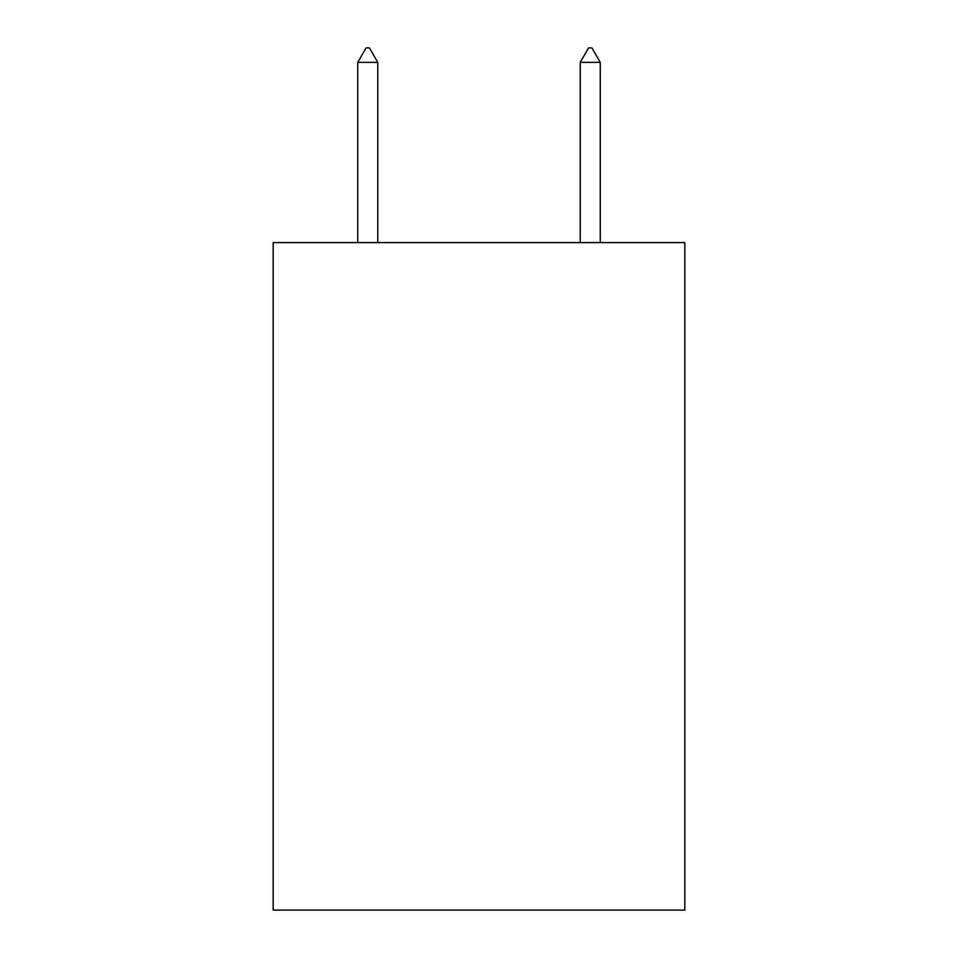 <?xml version="1.0" encoding="UTF-8"?>
<svg xmlns="http://www.w3.org/2000/svg" width="958" height="958" viewBox="0 0 958 958"><rect width="100%" height="100%" fill="white"/><g stroke="black" fill="none" stroke-linecap="round" stroke-linejoin="round"><path stroke-width="1.44" d="M684.814 242.59L684.814 910.1L273.186 910.1L273.186 242.59L684.814 242.59M377.763 62.366L369.417 47.9L366.076 47.9L357.741 62.366L377.763 62.366L377.763 242.59M357.741 62.366L357.741 242.59M588.583 47.9L591.924 47.9L600.259 62.366L580.237 62.366L588.583 47.9M600.259 242.59L600.259 62.366M580.237 242.59L580.237 62.366"/></g></svg>
